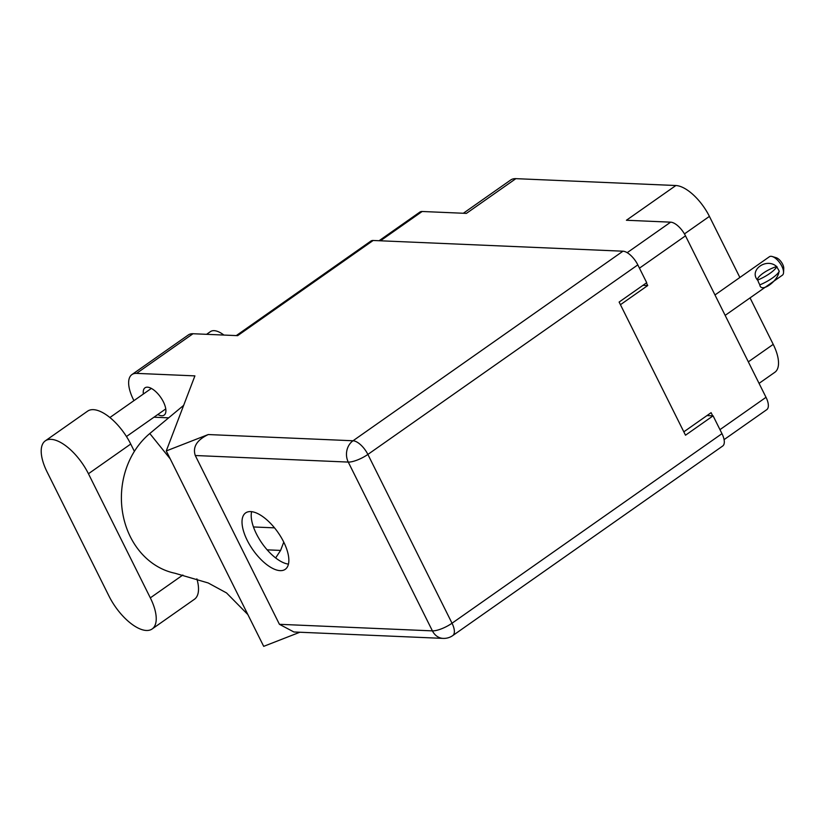 <?xml version="1.0" encoding="UTF-8"?>
<svg xmlns="http://www.w3.org/2000/svg" width="825" height="825" viewBox="0 0 825 825"><rect width="100%" height="100%" fill="white"/><g stroke="black" fill="none" stroke-linecap="round" stroke-linejoin="round"><path stroke-width="1.24" d="M712.676 415.821L711.109 412.675L683.822 431.836M719.967 429.639L766.012 397.31L685.493 235.826L639.458 268.156M620.441 304.703L647.728 285.543L646.408 282.903M627.186 252.677L670.643 222.162L626.412 220.254L675.871 185.522L515.873 178.654L466.403 213.386L422.163 211.489L380.438 240.787M463.341 213.252L510.696 180.005A35.093 15.551 54.9 0 1 515.873 178.654M675.871 185.522A35.093 15.551 54.9 0 1 709.407 216.387L739.87 277.478M750.049 297.897L773.221 344.365A35.093 15.551 54.9 0 1 774.84 372.292L759.062 383.367M647.728 285.543L642.943 285.337M379.077 240.735L419.873 212.087A15.541 6.889 54.9 0 1 422.163 211.489M766.012 397.31A15.541 6.889 54.9 0 1 766.734 409.674L724.082 439.622M670.643 222.162A15.541 6.889 54.9 0 1 685.493 235.826M134.382 451.358L130.732 444.046A39.095 17.325 -125.1 0 0 93.369 409.654A39.095 17.325 -125.1 0 0 87.594 411.159L45.303 440.859A39.095 17.325 -125.1 0 0 47.108 471.972L108.993 596.093A39.095 17.325 -125.1 0 0 152.13 628.98A39.095 17.325 -125.1 0 0 150.325 597.867L88.44 473.746A39.095 17.325 -125.1 0 0 51.068 439.354A39.095 17.325 -125.1 0 0 45.303 440.859M206.59 334.311L210.416 331.629A25.059 11.107 54.9 0 1 214.108 330.66A25.059 11.107 54.9 0 1 223.884 335.053M157.792 414.521A16.665 7.384 -125.1 0 0 161.69 415.748A16.665 7.384 -125.1 0 0 164.154 415.109A16.665 7.384 -125.1 0 0 162.102 399.506A16.665 7.384 -125.1 0 0 147.458 387.183A16.665 7.384 -125.1 0 0 144.994 387.822A16.665 7.384 -125.1 0 0 143.385 394.01M280.16 570.642A34.464 15.273 -125.1 0 0 285.244 569.322A34.464 15.273 -125.1 0 0 280.995 537.065A34.464 15.273 -125.1 0 0 250.718 511.593A34.464 15.273 -125.1 0 0 245.633 512.913A34.464 15.273 -125.1 0 0 249.872 545.17A34.464 15.273 -125.1 0 0 280.16 570.642M152.13 628.98L194.422 599.28A39.095 17.325 -125.1 0 0 196.876 578.861M136.548 373.374A31.329 13.881 -125.1 0 0 131.928 374.581L188.378 334.929A31.329 13.881 54.9 0 1 192.998 333.733L136.548 373.374L194.906 375.88L166.268 450.935L208.251 434.548L353.028 440.767L622.968 251.202L373.158 240.477L237.641 335.651L192.998 333.733M131.928 374.581A31.329 13.881 -125.1 0 0 133.372 399.506L133.939 400.641M153.966 417.202L168.651 417.832M299.857 632.239L263.701 646.346L166.268 450.935M236.28 335.589L370.868 241.075A15.541 6.889 54.9 0 1 373.158 240.477M622.968 251.202A15.541 6.889 54.9 0 1 637.818 264.877L367.878 454.431L452.028 623.226L721.968 433.661L713.089 415.841L706.973 415.573M713.089 415.841L685.503 435.208L619.121 302.063L646.707 282.697L637.818 264.877M721.968 433.661A15.541 6.889 54.9 0 1 722.69 446.026L452.75 635.59A15.541 6.889 54.9 0 0 452.028 623.226A15.541 4.486 153.5 0 1 432.413 630.877L348.263 462.082L195.278 455.513C192.524 447.006 196.845 440.014 208.251 434.548M279.427 624.308L432.413 630.877A15.541 13.19 92.5 0 0 443.149 638.395L293.896 631.981L279.427 624.308L195.278 455.513M288.451 564.114A34.464 15.273 54.9 0 1 262.133 543.438A34.464 15.273 54.9 0 1 251.615 511.665M283.759 542.128L280.593 550.419L275.643 557.937M247.861 614.573L226.535 592.928L208.168 582.955L174.962 573.251A77.694 65.938 -87.5 0 1 122.822 513.893A77.694 65.938 -87.5 0 1 149.799 433.527L183.666 405.343M170.249 458.906L149.799 433.527M714.976 294.958L769.405 256.74A11.282 5.002 54.9 0 1 772.272 256.523A11.282 5.002 54.9 0 1 781.852 266.228A11.282 5.002 54.9 0 1 783.544 272.57A11.282 5.002 54.9 0 1 782.368 275.199L725.154 315.377M779.017 271.27C778.398 281.067 760.691 293.514 759.794 284.769L758.639 282.521L759.794 284.769M772.272 256.523L776.232 257.73A7.518 3.331 54.9 0 1 782.616 264.196A7.518 3.331 54.9 0 1 783.75 268.434L783.544 272.57M760.072 284.78A20.182 5.827 -26.5 0 0 779.285 271.281L776.655 266.547A15.541 4.486 153.5 0 0 757.433 280.036C748.904 269.837 766.631 257.41 776.655 266.547M776.933 266.558A20.182 5.827 153.5 0 1 757.711 280.057L758.639 282.521L757.711 280.057M709.407 216.387L684.451 233.908M748.327 361.845L773.221 344.365M130.732 444.046L88.44 473.746M274.539 527.856L253.461 526.958M280.593 550.419L267.156 549.842M353.028 440.767A15.541 13.19 92.5 0 0 348.263 462.082A15.541 4.486 153.5 0 0 367.878 454.431A15.541 6.889 -125.1 0 0 353.028 440.767M182.861 575.015L150.325 597.867M109.9 417.522L151.357 388.41M443.149 638.395A15.541 15.541 0 0 0 452.75 635.59M126.462 436.518L165.763 408.922"/></g></svg>

